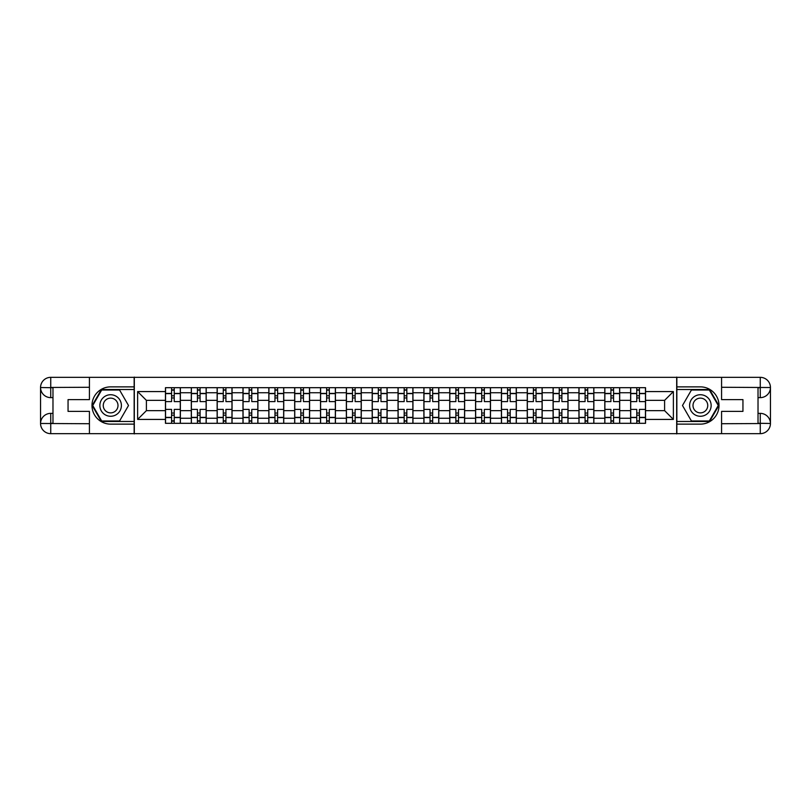 <?xml version="1.0" encoding="UTF-8"?>
<svg xmlns="http://www.w3.org/2000/svg" width="811" height="811" viewBox="0 0 811 811"><rect width="100%" height="100%" fill="white"/><g stroke="black" fill="none" stroke-linecap="round" stroke-linejoin="round"><path stroke-width="1.22" d="M84.942 433.662L726.058 433.662M726.058 377.338L84.942 377.338M191.305 423.312L191.305 392.747L180.366 392.747L180.366 423.312M180.366 392.747L180.366 387.688M191.305 392.747L191.305 387.688M206.207 387.688L206.207 423.312M217.145 423.312L217.145 387.688M232.058 387.688L232.058 423.312M242.986 423.312L242.986 387.688M257.898 387.688L257.898 423.312M268.826 423.312L268.826 387.688M283.738 387.688L283.738 423.312M294.677 423.312L294.677 387.688M309.579 387.688L309.579 423.312M320.517 423.312L320.517 387.688M335.43 387.688L335.43 423.312M346.358 423.312L346.358 387.688M361.27 387.688L361.27 423.312M372.198 423.312L372.198 387.688M387.111 387.688L387.111 423.312M398.049 423.312L398.049 387.688M412.951 387.688L412.951 423.312M423.889 423.312L423.889 387.688M438.802 387.688L438.802 423.312M449.73 423.312L449.73 387.688M464.642 387.688L464.642 423.312M475.57 423.312L475.57 387.688M490.483 387.688L490.483 423.312M501.421 423.312L501.421 387.688M516.323 387.688L516.323 423.312M527.262 423.312L527.262 387.688M542.174 387.688L542.174 423.312M553.102 423.312L553.102 387.688M568.014 387.688L568.014 423.312M578.942 423.312L578.942 387.688M593.855 387.688L593.855 423.312M604.793 423.312L604.793 387.688M619.695 387.688L619.695 423.312M630.634 423.312L630.634 387.688M630.634 410.64L619.695 410.64M604.793 410.64L593.855 410.64M578.942 410.64L568.014 410.64M553.102 410.64L542.174 410.64M527.262 410.64L516.323 410.64M501.421 410.64L490.483 410.64M475.57 410.64L464.642 410.64M449.73 410.64L438.802 410.64M423.889 410.64L412.951 410.64M398.049 410.64L387.111 410.64M372.198 410.64L361.27 410.64M346.358 410.64L335.43 410.64M320.517 410.64L309.579 410.64M294.677 410.64L283.738 410.64M268.826 410.64L257.898 410.64M242.986 410.64L232.058 410.64M217.145 410.64L206.207 410.64M191.305 410.64L180.366 410.64M630.634 400.36L619.695 400.36M604.793 400.36L593.855 400.36M578.942 400.36L568.014 400.36M553.102 400.36L542.174 400.36M527.262 400.36L516.323 400.36M501.421 400.36L490.483 400.36M475.57 400.36L464.642 400.36M449.73 400.36L438.802 400.36M423.889 400.36L412.951 400.36M398.049 400.36L387.111 400.36M372.198 400.36L361.27 400.36M346.358 400.36L335.43 400.36M320.517 400.36L309.579 400.36M294.677 400.36L283.738 400.36M268.826 400.36L257.898 400.36M242.986 400.36L232.058 400.36M217.145 400.36L206.207 400.36M191.305 400.36L180.366 400.36M146.406 410.64L165.454 410.64L165.454 400.36L146.406 400.36L146.406 410.64L137.627 419.419L137.627 391.581L165.454 391.581L165.454 400.36M645.546 400.36L645.546 410.64L664.594 410.64L664.594 400.36L645.546 400.36L645.546 387.688L165.454 387.688L165.454 391.581M645.546 391.581L673.373 391.581L673.373 419.419L645.546 419.419L645.546 410.64M165.454 410.64L165.454 423.312L645.546 423.312L645.546 419.419M165.454 419.419L137.627 419.419M676.688 433.915L676.688 377.085M134.312 433.915L134.312 377.085M174.233 420.828L171.587 420.828M171.587 390.172L174.233 390.172M200.084 420.828L197.428 420.828M197.428 390.172L200.084 390.172M225.924 420.828L223.278 420.828M223.278 390.172L225.924 390.172M251.765 420.828L249.119 420.828M249.119 390.172L251.765 390.172M277.605 420.828L274.959 420.828M274.959 390.172L277.605 390.172M303.456 420.828L300.8 420.828M300.8 390.172L303.456 390.172M329.296 420.828L326.651 420.828M326.651 390.172L329.296 390.172M355.137 420.828L352.491 420.828M352.491 390.172L355.137 390.172M380.977 420.828L378.331 420.828M378.331 390.172L380.977 390.172M406.828 420.828L404.172 420.828M404.172 390.172L406.828 390.172M432.668 420.828L430.023 420.828M430.023 390.172L432.668 390.172M458.509 420.828L455.863 420.828M455.863 390.172L458.509 390.172M484.349 420.828L481.704 420.828M481.704 390.172L484.349 390.172M510.2 420.828L507.544 420.828M507.544 390.172L510.2 390.172M536.041 420.828L533.395 420.828M533.395 390.172L536.041 390.172M561.881 420.828L559.235 420.828M559.235 390.172L561.881 390.172M587.722 420.828L585.076 420.828M585.076 390.172L587.722 390.172M613.572 420.828L610.916 420.828M610.916 390.172L613.572 390.172M639.413 420.828L636.767 420.828M636.767 390.172L639.413 390.172M137.627 391.581L146.406 400.36M664.594 410.64L673.373 419.419M664.594 400.36L673.373 391.581M180.285 423.312L180.285 401.607L174.233 401.607L174.233 387.688M171.587 387.688L171.587 401.607L165.545 401.607L165.545 387.688M180.285 401.607L180.285 387.688M165.545 423.312L165.545 409.393L171.587 409.393L171.587 423.312M174.233 423.312L174.233 409.393L180.285 409.393M171.587 397.958L174.233 397.958M165.545 409.393L165.545 401.607M174.233 413.042L171.587 413.042M174.233 421.152L171.587 421.152M171.587 415.191L174.233 415.191M174.233 395.809L171.587 395.809M171.587 389.848L174.233 389.848M52.979 397.633L50.738 397.633A10.188 10.188 0 0 1 40.55 387.526A10.188 10.188 0 0 1 50.738 377.338L134.15 377.338L134.15 386.867L110.62 386.867A18.633 18.633 0 0 0 91.988 405.5A18.633 18.633 0 0 0 110.62 424.133L134.15 424.133L134.15 433.662L50.738 433.662A10.188 10.188 0 0 1 40.55 423.474A10.188 10.188 0 0 1 50.738 413.367L52.979 413.367M134.15 424.133L134.15 386.867M89.423 377.338L89.423 399.62L68.053 399.62L68.053 411.38L89.423 411.38L89.423 433.662M50.738 397.633A10.188 10.188 0 0 1 40.55 387.526L50.738 387.688L50.738 397.633A10.188 10.188 0 0 1 40.55 387.526L40.55 423.474L89.423 423.727M50.738 423.727L50.738 433.662A10.188 10.188 0 0 1 40.55 423.474A10.188 10.188 0 0 1 50.738 413.367L50.738 423.312L52.979 423.312L52.979 387.688L50.738 387.688M134.15 389.513L101.395 389.513L92.16 405.5L101.395 421.487L134.15 421.487M758.021 413.367L760.262 413.367A10.188 10.188 0 0 1 770.45 423.474A10.188 10.188 0 0 1 760.262 433.662L676.85 433.662L676.85 424.133L700.38 424.133A18.633 18.633 0 0 0 719.012 405.5A18.633 18.633 0 0 0 700.38 386.867L676.85 386.867L676.85 377.338L760.262 377.338A10.188 10.188 0 0 1 770.45 387.526A10.188 10.188 0 0 1 760.262 397.633L758.021 397.633M676.85 386.867L676.85 424.133M721.577 433.662L721.577 411.38L742.947 411.38L742.947 399.62L721.577 399.62L721.577 377.338M760.262 413.367A10.188 10.188 0 0 1 770.45 423.474L760.262 423.312L760.262 413.367A10.188 10.188 0 0 1 770.45 423.474L770.45 387.526L721.577 387.273M760.262 387.273L760.262 377.338A10.188 10.188 0 0 1 770.45 387.526A10.188 10.188 0 0 1 760.262 397.633L760.262 387.688L758.021 387.688L758.021 423.312L760.262 423.312M676.85 421.487L709.605 421.487L718.84 405.5L709.605 389.513L676.85 389.513M99.854 405.5A10.766 10.766 0 0 0 110.62 416.266A10.766 10.766 0 0 0 121.397 405.5A10.766 10.766 0 0 0 110.62 394.734A10.766 10.766 0 0 0 99.854 405.5M103.25 405.5A7.37 7.37 0 0 0 110.62 412.87A7.37 7.37 0 0 0 118.001 405.5A7.37 7.37 0 0 0 110.62 398.13A7.37 7.37 0 0 0 103.25 405.5M119.572 390.01L128.513 405.5L119.572 420.99L101.679 420.99L92.738 405.5L101.679 390.01L119.572 390.01M689.603 405.5A10.766 10.766 0 0 0 700.38 416.266A10.766 10.766 0 0 0 711.146 405.5A10.766 10.766 0 0 0 700.38 394.734A10.766 10.766 0 0 0 689.603 405.5M693 405.5A7.37 7.37 0 0 0 700.38 412.87A7.37 7.37 0 0 0 707.75 405.5A7.37 7.37 0 0 0 700.38 398.13A7.37 7.37 0 0 0 693 405.5M709.321 390.01L718.262 405.5L709.321 420.99L691.428 420.99L682.487 405.5L691.428 390.01L709.321 390.01M206.126 423.312L206.126 401.607L200.084 401.607L200.084 387.688M197.428 387.688L197.428 401.607L191.386 401.607L191.386 387.688M206.126 401.607L206.126 387.688M191.386 423.312L191.386 409.393L197.428 409.393L197.428 423.312M200.084 423.312L200.084 409.393L206.126 409.393M197.428 397.958L200.084 397.958M191.386 409.393L191.386 401.607M200.084 413.042L197.428 413.042M200.084 421.152L197.428 421.152M197.428 415.191L200.084 415.191M200.084 395.809L197.428 395.809M197.428 389.848L200.084 389.848M231.966 423.312L231.966 401.607L225.924 401.607L225.924 387.688M223.278 387.688L223.278 401.607L217.226 401.607L217.226 387.688M231.966 401.607L231.966 387.688M217.226 423.312L217.226 409.393L223.278 409.393L223.278 423.312M225.924 423.312L225.924 409.393L231.966 409.393M223.278 397.958L225.924 397.958M217.226 409.393L217.226 401.607M225.924 413.042L223.278 413.042M225.924 421.152L223.278 421.152M223.278 415.191L225.924 415.191M225.924 395.809L223.278 395.809M223.278 389.848L225.924 389.848M257.817 423.312L257.817 401.607L251.765 401.607L251.765 387.688M249.119 387.688L249.119 401.607L243.067 401.607L243.067 387.688M257.817 401.607L257.817 387.688M243.067 423.312L243.067 409.393L249.119 409.393L249.119 423.312M251.765 423.312L251.765 409.393L257.817 409.393M249.119 397.958L251.765 397.958M243.067 409.393L243.067 401.607M251.765 413.042L249.119 413.042M251.765 421.152L249.119 421.152M249.119 415.191L251.765 415.191M251.765 395.809L249.119 395.809M249.119 389.848L251.765 389.848M283.657 423.312L283.657 401.607L277.605 401.607L277.605 387.688M274.959 387.688L274.959 401.607L268.917 401.607L268.917 387.688M283.657 401.607L283.657 387.688M268.917 423.312L268.917 409.393L274.959 409.393L274.959 423.312M277.605 423.312L277.605 409.393L283.657 409.393M274.959 397.958L277.605 397.958M268.917 409.393L268.917 401.607M277.605 413.042L274.959 413.042M277.605 421.152L274.959 421.152M274.959 415.191L277.605 415.191M277.605 395.809L274.959 395.809M274.959 389.848L277.605 389.848M309.498 423.312L309.498 401.607L303.456 401.607L303.456 387.688M300.8 387.688L300.8 401.607L294.758 401.607L294.758 387.688M309.498 401.607L309.498 387.688M294.758 423.312L294.758 409.393L300.8 409.393L300.8 423.312M303.456 423.312L303.456 409.393L309.498 409.393M300.8 397.958L303.456 397.958M294.758 409.393L294.758 401.607M303.456 413.042L300.8 413.042M303.456 421.152L300.8 421.152M300.8 415.191L303.456 415.191M303.456 395.809L300.8 395.809M300.8 389.848L303.456 389.848M335.338 423.312L335.338 401.607L329.296 401.607L329.296 387.688M326.651 387.688L326.651 401.607L320.598 401.607L320.598 387.688M335.338 401.607L335.338 387.688M320.598 423.312L320.598 409.393L326.651 409.393L326.651 423.312M329.296 423.312L329.296 409.393L335.338 409.393M326.651 397.958L329.296 397.958M320.598 409.393L320.598 401.607M329.296 413.042L326.651 413.042M329.296 421.152L326.651 421.152M326.651 415.191L329.296 415.191M329.296 395.809L326.651 395.809M326.651 389.848L329.296 389.848M361.189 423.312L361.189 401.607L355.137 401.607L355.137 387.688M352.491 387.688L352.491 401.607L346.439 401.607L346.439 387.688M361.189 401.607L361.189 387.688M346.439 423.312L346.439 409.393L352.491 409.393L352.491 423.312M355.137 423.312L355.137 409.393L361.189 409.393M352.491 397.958L355.137 397.958M346.439 409.393L346.439 401.607M355.137 413.042L352.491 413.042M355.137 421.152L352.491 421.152M352.491 415.191L355.137 415.191M355.137 395.809L352.491 395.809M352.491 389.848L355.137 389.848M387.029 423.312L387.029 401.607L380.977 401.607L380.977 387.688M378.331 387.688L378.331 401.607L372.29 401.607L372.29 387.688M387.029 401.607L387.029 387.688M372.29 423.312L372.29 409.393L378.331 409.393L378.331 423.312M380.977 423.312L380.977 409.393L387.029 409.393M378.331 397.958L380.977 397.958M372.29 409.393L372.29 401.607M380.977 413.042L378.331 413.042M380.977 421.152L378.331 421.152M378.331 415.191L380.977 415.191M380.977 395.809L378.331 395.809M378.331 389.848L380.977 389.848M412.87 423.312L412.87 401.607L406.828 401.607L406.828 387.688M404.172 387.688L404.172 401.607L398.13 401.607L398.13 387.688M412.87 401.607L412.87 387.688M398.13 423.312L398.13 409.393L404.172 409.393L404.172 423.312M406.828 423.312L406.828 409.393L412.87 409.393M404.172 397.958L406.828 397.958M398.13 409.393L398.13 401.607M406.828 413.042L404.172 413.042M406.828 421.152L404.172 421.152M404.172 415.191L406.828 415.191M406.828 395.809L404.172 395.809M404.172 389.848L406.828 389.848M438.71 423.312L438.71 401.607L432.668 401.607L432.668 387.688M430.023 387.688L430.023 401.607L423.971 401.607L423.971 387.688M438.71 401.607L438.71 387.688M423.971 423.312L423.971 409.393L430.023 409.393L430.023 423.312M432.668 423.312L432.668 409.393L438.71 409.393M430.023 397.958L432.668 397.958M423.971 409.393L423.971 401.607M432.668 413.042L430.023 413.042M432.668 421.152L430.023 421.152M430.023 415.191L432.668 415.191M432.668 395.809L430.023 395.809M430.023 389.848L432.668 389.848M464.561 423.312L464.561 401.607L458.509 401.607L458.509 387.688M455.863 387.688L455.863 401.607L449.811 401.607L449.811 387.688M464.561 401.607L464.561 387.688M449.811 423.312L449.811 409.393L455.863 409.393L455.863 423.312M458.509 423.312L458.509 409.393L464.561 409.393M455.863 397.958L458.509 397.958M449.811 409.393L449.811 401.607M458.509 413.042L455.863 413.042M458.509 421.152L455.863 421.152M455.863 415.191L458.509 415.191M458.509 395.809L455.863 395.809M455.863 389.848L458.509 389.848M490.402 423.312L490.402 401.607L484.349 401.607L484.349 387.688M481.704 387.688L481.704 401.607L475.662 401.607L475.662 387.688M490.402 401.607L490.402 387.688M475.662 423.312L475.662 409.393L481.704 409.393L481.704 423.312M484.349 423.312L484.349 409.393L490.402 409.393M481.704 397.958L484.349 397.958M475.662 409.393L475.662 401.607M484.349 413.042L481.704 413.042M484.349 421.152L481.704 421.152M481.704 415.191L484.349 415.191M484.349 395.809L481.704 395.809M481.704 389.848L484.349 389.848M516.242 423.312L516.242 401.607L510.2 401.607L510.2 387.688M507.544 387.688L507.544 401.607L501.502 401.607L501.502 387.688M516.242 401.607L516.242 387.688M501.502 423.312L501.502 409.393L507.544 409.393L507.544 423.312M510.2 423.312L510.2 409.393L516.242 409.393M507.544 397.958L510.2 397.958M501.502 409.393L501.502 401.607M510.2 413.042L507.544 413.042M510.2 421.152L507.544 421.152M507.544 415.191L510.2 415.191M510.2 395.809L507.544 395.809M507.544 389.848L510.2 389.848M542.083 423.312L542.083 401.607L536.041 401.607L536.041 387.688M533.395 387.688L533.395 401.607L527.343 401.607L527.343 387.688M542.083 401.607L542.083 387.688M527.343 423.312L527.343 409.393L533.395 409.393L533.395 423.312M536.041 423.312L536.041 409.393L542.083 409.393M533.395 397.958L536.041 397.958M527.343 409.393L527.343 401.607M536.041 413.042L533.395 413.042M536.041 421.152L533.395 421.152M533.395 415.191L536.041 415.191M536.041 395.809L533.395 395.809M533.395 389.848L536.041 389.848M567.933 423.312L567.933 401.607L561.881 401.607L561.881 387.688M559.235 387.688L559.235 401.607L553.183 401.607L553.183 387.688M567.933 401.607L567.933 387.688M553.183 423.312L553.183 409.393L559.235 409.393L559.235 423.312M561.881 423.312L561.881 409.393L567.933 409.393M559.235 397.958L561.881 397.958M553.183 409.393L553.183 401.607M561.881 413.042L559.235 413.042M561.881 421.152L559.235 421.152M559.235 415.191L561.881 415.191M561.881 395.809L559.235 395.809M559.235 389.848L561.881 389.848M593.774 423.312L593.774 401.607L587.722 401.607L587.722 387.688M585.076 387.688L585.076 401.607L579.034 401.607L579.034 387.688M593.774 401.607L593.774 387.688M579.034 423.312L579.034 409.393L585.076 409.393L585.076 423.312M587.722 423.312L587.722 409.393L593.774 409.393M585.076 397.958L587.722 397.958M579.034 409.393L579.034 401.607M587.722 413.042L585.076 413.042M587.722 421.152L585.076 421.152M585.076 415.191L587.722 415.191M587.722 395.809L585.076 395.809M585.076 389.848L587.722 389.848M619.614 423.312L619.614 401.607L613.572 401.607L613.572 387.688M610.916 387.688L610.916 401.607L604.874 401.607L604.874 387.688M619.614 401.607L619.614 387.688M604.874 423.312L604.874 409.393L610.916 409.393L610.916 423.312M613.572 423.312L613.572 409.393L619.614 409.393M610.916 397.958L613.572 397.958M604.874 409.393L604.874 401.607M613.572 413.042L610.916 413.042M613.572 421.152L610.916 421.152M610.916 415.191L613.572 415.191M613.572 395.809L610.916 395.809M610.916 389.848L613.572 389.848M645.455 423.312L645.455 401.607L639.413 401.607L639.413 387.688M636.767 387.688L636.767 401.607L630.715 401.607L630.715 387.688M645.455 401.607L645.455 387.688M630.715 423.312L630.715 409.393L636.767 409.393L636.767 423.312M639.413 423.312L639.413 409.393L645.455 409.393M636.767 397.958L639.413 397.958M630.715 409.393L630.715 401.607M639.413 413.042L636.767 413.042M639.413 421.152L636.767 421.152M636.767 415.191L639.413 415.191M639.413 395.809L636.767 395.809M636.767 389.848L639.413 389.848M604.793 392.747L593.855 392.747M578.942 392.747L568.014 392.747M553.102 392.747L542.174 392.747M527.262 392.747L516.323 392.747M501.421 392.747L490.483 392.747M475.57 392.747L464.642 392.747M449.73 392.747L438.802 392.747M423.889 392.747L412.951 392.747M398.049 392.747L387.111 392.747M372.198 392.747L361.27 392.747M346.358 392.747L335.43 392.747M320.517 392.747L309.579 392.747M294.677 392.747L283.738 392.747M268.826 392.747L257.898 392.747M242.986 392.747L232.058 392.747M217.145 392.747L206.207 392.747M630.634 392.747L619.695 392.747M604.793 418.253L593.855 418.253M578.942 418.253L568.014 418.253M553.102 418.253L542.174 418.253M527.262 418.253L516.323 418.253M501.421 418.253L490.483 418.253M475.57 418.253L464.642 418.253M449.73 418.253L438.802 418.253M423.889 418.253L412.951 418.253M398.049 418.253L387.111 418.253M372.198 418.253L361.27 418.253M346.358 418.253L335.43 418.253M320.517 418.253L309.579 418.253M294.677 418.253L283.738 418.253M268.826 418.253L257.898 418.253M242.986 418.253L232.058 418.253M217.145 418.253L206.207 418.253M191.305 418.253L180.366 418.253M630.634 418.253L619.695 418.253M180.285 393.406L174.233 393.406M171.587 393.406L165.545 393.406M171.587 393.629L165.545 393.629M171.587 417.371L165.545 417.371M171.587 417.594L165.545 417.594M180.285 417.594L174.233 417.594M180.285 393.629L174.233 393.629M180.285 417.371L174.233 417.371M89.423 387.273L50.495 387.455M40.55 423.474A10.188 10.188 0 0 1 50.738 413.367M40.55 387.526A10.188 10.188 0 0 1 50.738 377.338L50.738 387.273M721.577 423.727L760.505 423.545M770.45 387.526A10.188 10.188 0 0 1 760.262 397.633M770.45 423.474A10.188 10.188 0 0 1 760.262 433.662L760.262 423.727M206.126 393.406L200.084 393.406M197.428 393.406L191.386 393.406M197.428 393.629L191.386 393.629M197.428 417.371L191.386 417.371M197.428 417.594L191.386 417.594M206.126 417.594L200.084 417.594M206.126 393.629L200.084 393.629M206.126 417.371L200.084 417.371M231.966 393.406L225.924 393.406M223.278 393.406L217.226 393.406M223.278 393.629L217.226 393.629M223.278 417.371L217.226 417.371M223.278 417.594L217.226 417.594M231.966 417.594L225.924 417.594M231.966 393.629L225.924 393.629M231.966 417.371L225.924 417.371M257.817 393.406L251.765 393.406M249.119 393.406L243.067 393.406M249.119 393.629L243.067 393.629M249.119 417.371L243.067 417.371M249.119 417.594L243.067 417.594M257.817 417.594L251.765 417.594M257.817 393.629L251.765 393.629M257.817 417.371L251.765 417.371M283.657 393.406L277.605 393.406M274.959 393.406L268.917 393.406M274.959 393.629L268.917 393.629M274.959 417.371L268.917 417.371M274.959 417.594L268.917 417.594M283.657 417.594L277.605 417.594M283.657 393.629L277.605 393.629M283.657 417.371L277.605 417.371M309.498 393.406L303.456 393.406M300.8 393.406L294.758 393.406M300.8 393.629L294.758 393.629M300.8 417.371L294.758 417.371M300.8 417.594L294.758 417.594M309.498 417.594L303.456 417.594M309.498 393.629L303.456 393.629M309.498 417.371L303.456 417.371M335.338 393.406L329.296 393.406M326.651 393.406L320.598 393.406M326.651 393.629L320.598 393.629M326.651 417.371L320.598 417.371M326.651 417.594L320.598 417.594M335.338 417.594L329.296 417.594M335.338 393.629L329.296 393.629M335.338 417.371L329.296 417.371M361.189 393.406L355.137 393.406M352.491 393.406L346.439 393.406M352.491 393.629L346.439 393.629M352.491 417.371L346.439 417.371M352.491 417.594L346.439 417.594M361.189 417.594L355.137 417.594M361.189 393.629L355.137 393.629M361.189 417.371L355.137 417.371M387.029 393.406L380.977 393.406M378.331 393.406L372.29 393.406M378.331 393.629L372.29 393.629M378.331 417.371L372.29 417.371M378.331 417.594L372.29 417.594M387.029 417.594L380.977 417.594M387.029 393.629L380.977 393.629M387.029 417.371L380.977 417.371M412.87 393.406L406.828 393.406M404.172 393.406L398.13 393.406M404.172 393.629L398.13 393.629M404.172 417.371L398.13 417.371M404.172 417.594L398.13 417.594M412.87 417.594L406.828 417.594M412.87 393.629L406.828 393.629M412.87 417.371L406.828 417.371M438.71 393.406L432.668 393.406M430.023 393.406L423.971 393.406M430.023 393.629L423.971 393.629M430.023 417.371L423.971 417.371M430.023 417.594L423.971 417.594M438.71 417.594L432.668 417.594M438.71 393.629L432.668 393.629M438.71 417.371L432.668 417.371M464.561 393.406L458.509 393.406M455.863 393.406L449.811 393.406M455.863 393.629L449.811 393.629M455.863 417.371L449.811 417.371M455.863 417.594L449.811 417.594M464.561 417.594L458.509 417.594M464.561 393.629L458.509 393.629M464.561 417.371L458.509 417.371M490.402 393.406L484.349 393.406M481.704 393.406L475.662 393.406M481.704 393.629L475.662 393.629M481.704 417.371L475.662 417.371M481.704 417.594L475.662 417.594M490.402 417.594L484.349 417.594M490.402 393.629L484.349 393.629M490.402 417.371L484.349 417.371M516.242 393.406L510.2 393.406M507.544 393.406L501.502 393.406M507.544 393.629L501.502 393.629M507.544 417.371L501.502 417.371M507.544 417.594L501.502 417.594M516.242 417.594L510.2 417.594M516.242 393.629L510.2 393.629M516.242 417.371L510.2 417.371M542.083 393.406L536.041 393.406M533.395 393.406L527.343 393.406M533.395 393.629L527.343 393.629M533.395 417.371L527.343 417.371M533.395 417.594L527.343 417.594M542.083 417.594L536.041 417.594M542.083 393.629L536.041 393.629M542.083 417.371L536.041 417.371M567.933 393.406L561.881 393.406M559.235 393.406L553.183 393.406M559.235 393.629L553.183 393.629M559.235 417.371L553.183 417.371M559.235 417.594L553.183 417.594M567.933 417.594L561.881 417.594M567.933 393.629L561.881 393.629M567.933 417.371L561.881 417.371M593.774 393.406L587.722 393.406M585.076 393.406L579.034 393.406M585.076 393.629L579.034 393.629M585.076 417.371L579.034 417.371M585.076 417.594L579.034 417.594M593.774 417.594L587.722 417.594M593.774 393.629L587.722 393.629M593.774 417.371L587.722 417.371M619.614 393.406L613.572 393.406M610.916 393.406L604.874 393.406M610.916 393.629L604.874 393.629M610.916 417.371L604.874 417.371M610.916 417.594L604.874 417.594M619.614 417.594L613.572 417.594M619.614 393.629L613.572 393.629M619.614 417.371L613.572 417.371M645.455 393.406L639.413 393.406M636.767 393.406L630.715 393.406M636.767 393.629L630.715 393.629M636.767 417.371L630.715 417.371M636.767 417.594L630.715 417.594M645.455 417.594L639.413 417.594M645.455 393.629L639.413 393.629M645.455 417.371L639.413 417.371"/></g></svg>
